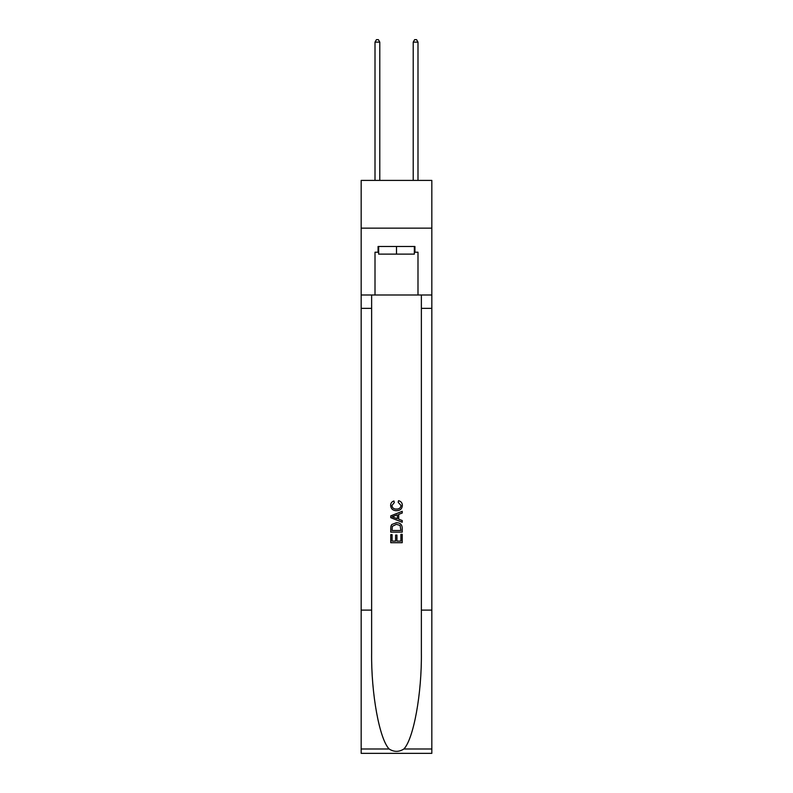 <?xml version="1.0" encoding="UTF-8"?>
<svg xmlns="http://www.w3.org/2000/svg" width="793" height="793" viewBox="0 0 793 793"><rect width="100%" height="100%" fill="white"/><g stroke="black" fill="none" stroke-linecap="round" stroke-linejoin="round"><path stroke-width="1.19" d="M431.828 228.146L431.828 180.407L361.172 180.407L361.172 228.146L431.828 228.146L431.828 294.996L417.99 294.996L417.99 252.214L414.927 252.214L414.927 246.484L378.073 246.484L378.073 252.214L378.648 252.214M414.352 246.484L414.352 254.127L378.648 254.127L378.648 246.484M396.5 246.484L396.5 254.127M400.901 534.333L400.901 541.094L396.936 541.094L400.901 541.094L400.901 534.333L402.22 534.333L402.22 542.709L390.761 542.709L390.761 534.631L390.761 542.709M395.618 535.067L395.618 541.094L392.089 541.094L395.618 541.094L395.618 535.067L396.936 535.067L396.936 541.094M391.752 524.52L390.929 526.185L391.752 524.52L396.431 522.726C400.098 522.716 402.031 524.48 402.22 528.029L402.22 532.133L390.761 532.133L390.761 528.207L390.761 532.133M398.552 500.69L398.175 502.306L398.552 500.69C400.98 501.325 402.259 502.881 402.368 505.369C402.061 508.888 400.078 510.662 396.411 510.682L396.411 510.682C392.892 510.603 390.959 508.848 390.622 505.399L390.622 505.399C390.681 503.139 391.792 501.662 393.952 500.988L394.299 502.603L391.94 505.478C392.277 507.956 393.774 509.146 396.401 509.066C399.087 509.205 400.634 508.026 401.05 505.518L398.175 502.306M403.885 748.989L431.828 748.989L431.828 753.35L361.172 753.35L361.172 610.114L371.63 610.114L371.63 652.698C371.114 693.399 379.371 738.868 389.115 748.989C394.032 752.131 398.958 752.131 403.885 748.989C413.629 738.868 421.886 693.399 421.37 652.698L421.37 294.996M390.761 515.866L390.761 517.69L402.22 522.24L390.761 517.69L390.761 515.866L402.22 511.316L390.761 515.866M421.37 610.114L431.828 610.114L431.828 294.996M361.172 610.114L361.172 228.146M371.63 294.996L371.63 610.114M431.828 748.989L431.828 610.114M361.172 294.996L375.01 294.996L375.01 252.214L378.073 252.214M375.01 294.996L417.99 294.996M414.352 252.214L414.927 252.214M402.22 511.316L402.22 513.031L398.701 514.34L398.701 519.217L402.22 520.525L402.22 522.24M394.2 517.561L397.372 518.731L397.372 514.826L392.089 516.778L394.2 517.561M397.372 514.826L397.372 518.731M390.761 528.207L390.929 526.185M400.088 525.442L400.901 530.517L400.088 525.442L396.411 524.342L392.327 526.294L392.089 530.517L400.901 530.517L392.089 530.517M390.761 534.631L392.089 534.631L392.089 541.094M379.788 180.407L379.788 42.128L375.01 42.128L375.01 180.407M375.01 42.128L376.447 39.65L378.36 39.65L379.788 42.128M417.99 180.407L417.99 42.128L413.212 42.128L413.212 180.407M413.212 42.128L414.64 39.65L416.553 39.65L417.99 42.128M421.37 308.358L431.828 308.358M371.63 308.358L361.172 308.358M361.172 748.989L389.115 748.989"/></g></svg>
